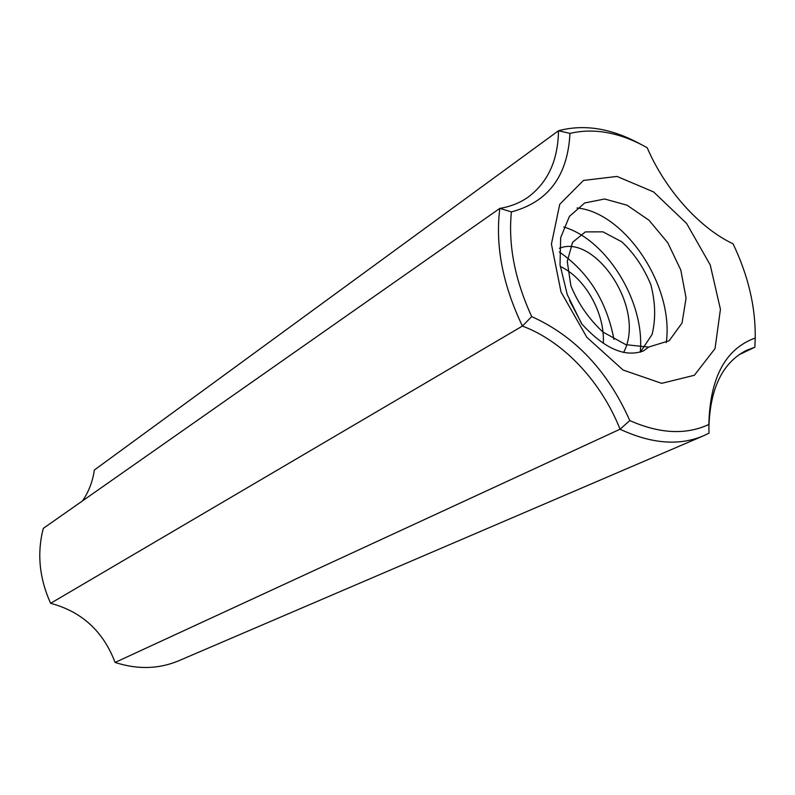 <?xml version="1.0" encoding="UTF-8"?>
<svg xmlns="http://www.w3.org/2000/svg" width="795" height="795" viewBox="0 0 795 795"><rect width="100%" height="100%" fill="white"/><g stroke="black" fill="none" stroke-linecap="round" stroke-linejoin="round"><path stroke-width="1.19" d="M708.902 427.65C710.005 388.338 722.536 362.57 746.475 350.356L754.853 347.226L755.23 338.014C725.438 348.846 709.975 377.655 708.862 424.451C686.115 435.094 659.761 433.802 629.799 420.585C607.688 370.818 574.984 336.156 531.696 316.579C514.852 279.8 508.084 244.91 511.404 211.897C548.242 202.089 567.759 175.914 569.965 133.391C594.382 127.717 620.12 132.497 647.2 147.741C665.326 190.025 699.769 228.175 733.069 243.817C748.254 275.617 755.638 307.009 755.23 338.014M738.794 354.868L754.853 347.226M82.511 500.9C88.802 491.658 92.737 481.373 94.327 470.034L558.497 130.748C558.03 160.391 547.815 182.592 527.85 197.329C519.741 202.954 510.4 206.64 499.836 208.389C495.096 245.317 502.619 284.55 522.414 326.079C563.635 341.433 601.268 381.739 620.05 429.211C651.344 443.829 679.129 446.035 703.406 435.849L709.001 433.166L708.862 424.451M629.799 420.585L620.05 429.211L115.106 662.444C103.241 631.309 81.746 611.603 50.622 603.316C39.293 578.164 36.848 553.181 43.308 528.367L499.836 208.389L511.404 211.897M703.406 435.849L178.805 660.744C158.791 669.132 137.555 669.698 115.106 662.444M531.696 316.579L522.414 326.079L50.622 603.316M661.659 383.339L623.091 370.023L586.809 337.279L561.002 291.924L551.422 244.095L559.75 204.275L583.451 180.435L617.019 176.43L653.629 191.963L686.592 223.425L710.233 264.954L720.429 309.305L715.033 348.608L694.363 375.28L661.659 383.339M640.681 144.243C611.743 128.353 584.345 123.861 558.497 130.748L569.965 133.391M648.66 347.047L669.161 340.757L682.05 323.018L686.065 298.036L680.778 269.942L667.76 242.753L649.068 220.294L627.056 205.209L604.647 198.998L584.713 202.964L569.409 216.399L560.664 237.675L560.028 264.775L567.272 294.607L581.622 323.803C604.438 348.687 625.049 357.72 643.483 350.893L648.66 347.117L625.864 344.672L602.809 331.942C588.658 318.706 578.015 303.312 570.88 285.763L567.252 261.436L572.589 242.296L585.368 231.902L602.978 231.852L621.869 241.859C634.072 253.287 643.712 267.527 650.797 284.55C655.448 302.259 655.885 318.875 652.099 334.407L640.323 352.215M582.049 324.29L569.528 300.43M613.949 339.405C606.664 301.285 588.449 272.128 559.292 251.945M640.253 352.235C645.282 301.355 606.138 239.345 563.754 227.002M666.28 342.655C674.24 285.117 624.075 212.126 577.071 207.992M603.316 343.291C605.104 312.604 584.275 277.187 560.236 266.474M623.568 352.503C646.732 308.957 594.769 233.313 559.402 248.318"/></g></svg>
